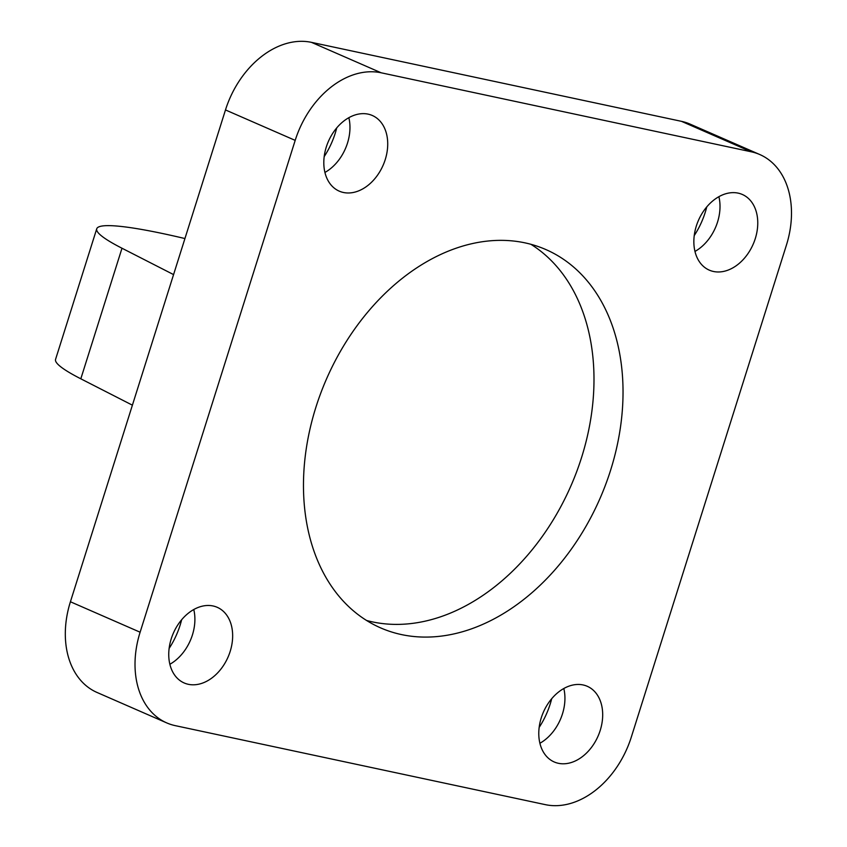 <?xml version="1.0" encoding="UTF-8"?>
<svg xmlns="http://www.w3.org/2000/svg" width="847" height="847" viewBox="0 0 847 847"><rect width="100%" height="100%" fill="white"/><g stroke="black" fill="none" stroke-linecap="round" stroke-linejoin="round"><path stroke-width="1.27" d="M70.417 601.762A84.859 61.355 113.6 0 0 97.034 692.465L166.732 722.904A84.859 61.355 -66.4 0 1 140.115 632.211L70.417 601.762L225.482 109.941L295.19 140.38L140.115 632.211M759.78 154.535L690.072 124.096A84.859 61.355 113.6 0 0 681.496 121.343L751.194 151.782A84.859 61.355 -66.4 0 1 759.78 154.535A84.859 61.355 -66.4 0 1 786.387 245.238L631.322 737.059A84.859 61.355 -66.4 0 1 545.352 804.65L175.308 725.657A84.859 61.355 -66.4 0 1 166.732 722.904M751.194 151.782L381.161 72.789L311.452 42.35A84.859 61.355 113.6 0 0 225.482 109.941M295.19 140.38A84.859 61.355 -66.4 0 1 381.161 72.789M385.237 159.607A41.281 29.846 -66.4 0 1 339.245 191.147A41.281 29.846 -66.4 0 1 328.414 141.364A41.281 29.846 -66.4 0 1 372.288 115.478A41.281 29.846 -66.4 0 1 385.237 159.607M600.205 730.421A41.281 29.846 -66.4 0 1 554.213 761.961A41.281 29.846 -66.4 0 1 543.382 712.189A41.281 29.846 -66.4 0 1 587.257 686.292A41.281 29.846 -66.4 0 1 600.205 730.421M755.28 238.6A41.281 29.846 -66.4 0 1 709.288 270.14A41.281 29.846 -66.4 0 1 698.457 220.358A41.281 29.846 -66.4 0 1 742.332 194.471A41.281 29.846 -66.4 0 1 755.28 238.6M230.172 651.428A41.281 29.846 -66.4 0 1 184.17 682.968A41.281 29.846 -66.4 0 1 173.349 633.196A41.281 29.846 -66.4 0 1 217.224 607.31A41.281 29.846 -66.4 0 1 230.172 651.428M610.613 470.18A206.414 149.231 -66.4 0 1 380.642 627.892A206.414 149.231 -66.4 0 1 326.497 378.99A206.414 149.231 -66.4 0 1 545.87 249.558A206.414 149.231 -66.4 0 1 610.613 470.18M681.496 121.343L311.452 42.35M348.848 117.691A41.281 29.846 -66.4 0 1 347.482 143.111A41.281 29.846 -66.4 0 1 324.93 172.449M324.2 156.6A68.808 49.74 113.6 0 0 336.725 127.918M563.816 688.505A41.281 29.846 -66.4 0 1 562.45 713.936A41.281 29.846 -66.4 0 1 539.899 743.264M539.158 727.414A68.808 49.74 113.6 0 0 551.693 698.733M718.891 196.684A41.281 29.846 -66.4 0 1 717.525 222.105A41.281 29.846 -66.4 0 1 694.974 251.432M694.233 235.593A68.808 49.74 113.6 0 0 706.769 206.901M193.772 609.512A41.281 29.846 -66.4 0 1 192.417 634.943A41.281 29.846 -66.4 0 1 169.866 664.27M169.125 648.431A68.808 49.74 113.6 0 0 181.65 619.739M366.582 620.47A206.414 149.231 113.6 0 0 581.571 457.496A206.414 149.231 113.6 0 0 530.889 244.285M173.571 274.597L121.989 248.235A211.009 21.291 -162.5 0 1 96.727 228.806L55.563 359.382A211.009 21.291 17.5 0 0 80.814 378.81L132.397 405.173M96.727 228.806A211.009 21.291 -162.5 0 1 184.932 238.547M80.814 378.81L121.989 248.235"/></g></svg>

